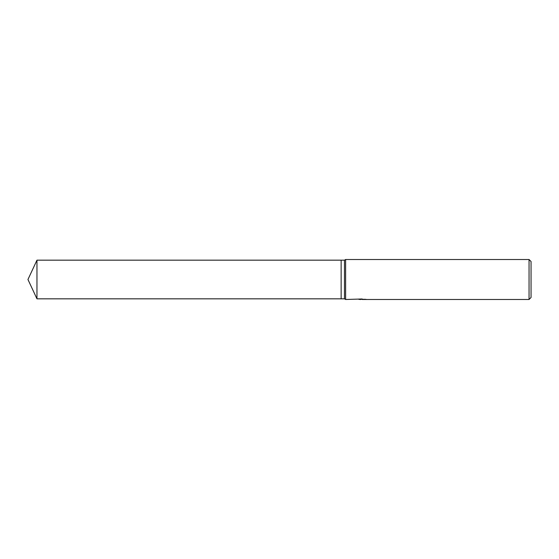 <?xml version="1.0" encoding="UTF-8"?>
<svg xmlns="http://www.w3.org/2000/svg" width="559" height="559" viewBox="0 0 559 559"><rect width="100%" height="100%" fill="white"/><g stroke="black" fill="none" stroke-linecap="round" stroke-linejoin="round"><path stroke-width="0.84" d="M362.148 298.988L345.623 299.491L344.47 298.827L341.137 298.827L341.137 260.173L344.47 260.173L345.623 259.509L529.052 259.509L531.05 261.507L531.05 297.493L529.052 299.491L362.204 299.491L362.204 298.988M344.47 298.827L344.47 260.173M345.623 299.491L345.623 259.509M362.148 299.317L358.871 299.379M360.618 299.491L359.905 299.491M529.052 299.491L529.052 259.509M361.219 299.275L365.614 299.31M366.236 299.365C361.24 299.393 361.24 299.421 366.236 299.456M27.95 279.5L36.964 260.173L341.137 260.173L341.137 298.827L36.964 298.827L27.95 279.5M36.964 298.827L36.964 260.173"/></g></svg>
